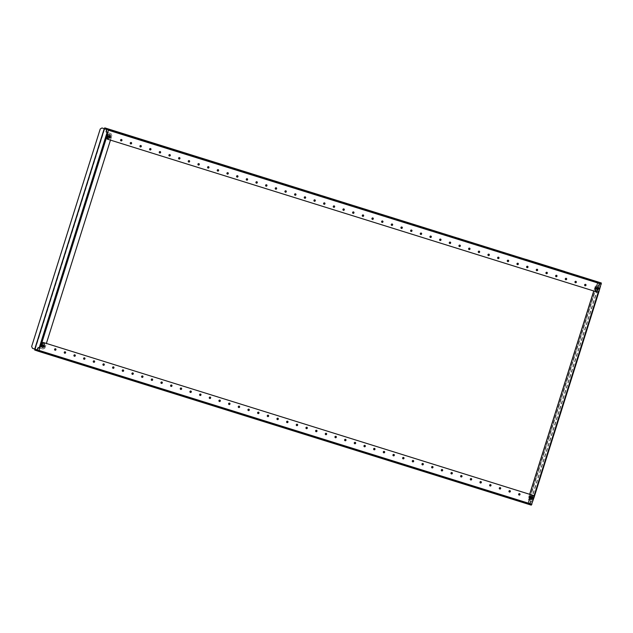 <?xml version="1.0" encoding="UTF-8"?>
<svg xmlns="http://www.w3.org/2000/svg" width="633" height="633" viewBox="0 0 633 633"><rect width="100%" height="100%" fill="white"/><g stroke="black" fill="none" stroke-linecap="round" stroke-linejoin="round"><path stroke-width="0.47" stroke-dasharray="3.17 2.37" d="M127.613 135.106L127.431 135.684L127.637 135.114M124.535 134.149L124.353 134.718L123.767 134.52L125.619 135.09M133.413 136.918L133.231 137.488L131.419 136.902M579.67 276.225L579.511 276.803L579.693 276.225M576.592 275.26L576.41 275.838L575.824 275.64L577.676 276.202M585.47 278.029L585.296 278.607L585.493 278.037M582.392 277.072L582.218 277.642L581.624 277.444L583.476 278.014M108.884 137.092A0.728 0.688 -71.2 0 1 108.449 136.182A0.728 0.688 -71.2 0 1 109.335 135.707A0.728 0.688 -71.2 0 1 109.754 136.609A0.728 0.688 -71.2 0 1 108.884 137.092L109.058 137.147A0.728 0.688 -71.2 0 1 108.639 136.245A0.728 0.688 -71.2 0 1 109.525 135.771A0.728 0.688 -71.2 0 1 109.944 136.673A0.728 0.688 -71.2 0 1 109.074 137.155M596.903 289.431A0.728 0.688 -71.2 0 1 596.468 288.521A0.728 0.688 -71.2 0 1 597.362 288.047A0.728 0.688 -71.2 0 1 597.781 288.949A0.728 0.688 -71.2 0 1 596.903 289.431M597.093 289.495A0.728 0.688 -71.2 0 1 596.658 288.585A0.728 0.688 -71.2 0 1 597.544 288.11A0.728 0.688 -71.2 0 1 597.963 289.012A0.728 0.688 -71.2 0 1 597.093 289.495L596.887 289.423M584.995 285.712A0.728 0.688 -71.2 0 1 584.481 284.779A0.728 0.688 -71.2 0 1 585.462 284.344M575.326 282.69A0.728 0.688 -71.2 0 1 574.811 281.764A0.728 0.688 -71.2 0 1 575.793 281.321M565.665 279.675A0.728 0.688 -71.2 0 1 565.142 278.742A0.728 0.688 -71.2 0 1 566.131 278.306M555.996 276.653A0.728 0.688 -71.2 0 1 555.481 275.727A0.728 0.688 -71.2 0 1 556.462 275.292M546.326 273.638A0.728 0.688 -71.2 0 1 545.812 272.712A0.728 0.688 -71.2 0 1 546.793 272.269M536.657 270.623A0.728 0.688 -71.2 0 1 536.143 269.69A0.728 0.688 -71.2 0 1 537.124 269.254M526.988 267.601A0.728 0.688 -71.2 0 1 526.474 266.675A0.728 0.688 -71.2 0 1 527.455 266.232M517.327 264.586A0.728 0.688 -71.2 0 1 516.805 263.652A0.728 0.688 -71.2 0 1 517.786 263.217M507.658 261.564A0.728 0.688 -71.2 0 1 507.136 260.638A0.728 0.688 -71.2 0 1 508.125 260.203M497.989 258.549A0.728 0.688 -71.2 0 1 497.475 257.623A0.728 0.688 -71.2 0 1 498.456 257.18M488.32 255.534A0.728 0.688 -71.2 0 1 487.806 254.601A0.728 0.688 -71.2 0 1 488.787 254.165M478.651 252.512A0.728 0.688 -71.2 0 1 478.137 251.586A0.728 0.688 -71.2 0 1 479.118 251.143M468.982 249.497A0.728 0.688 -71.2 0 1 468.467 248.563A0.728 0.688 -71.2 0 1 469.449 248.128M459.321 246.474A0.728 0.688 -71.2 0 1 458.798 245.549A0.728 0.688 -71.2 0 1 459.78 245.113M449.652 243.46A0.728 0.688 -71.2 0 1 449.137 242.534A0.728 0.688 -71.2 0 1 450.118 242.091M439.982 240.445A0.728 0.688 -71.2 0 1 439.468 239.511A0.728 0.688 -71.2 0 1 440.449 239.076M430.313 237.422A0.728 0.688 -71.2 0 1 429.799 236.497A0.728 0.688 -71.2 0 1 430.78 236.054M420.644 234.408A0.728 0.688 -71.2 0 1 420.13 233.474A0.728 0.688 -71.2 0 1 421.111 233.039M410.975 231.385A0.728 0.688 -71.2 0 1 410.461 230.459A0.728 0.688 -71.2 0 1 411.442 230.024M401.314 228.371A0.728 0.688 -71.2 0 1 400.792 227.445A0.728 0.688 -71.2 0 1 401.781 227.002M391.645 225.356A0.728 0.688 -71.2 0 1 391.131 224.422A0.728 0.688 -71.2 0 1 392.112 223.987M381.976 222.333A0.728 0.688 -71.2 0 1 381.462 221.408A0.728 0.688 -71.2 0 1 382.443 220.964M372.307 219.319A0.728 0.688 -71.2 0 1 371.793 218.385A0.728 0.688 -71.2 0 1 372.774 217.95M362.638 216.296A0.728 0.688 -71.2 0 1 362.123 215.37A0.728 0.688 -71.2 0 1 363.105 214.935M120.95 140.85A0.728 0.688 -71.2 0 1 120.436 139.925A0.728 0.688 -71.2 0 1 121.417 139.482M130.62 143.873A0.728 0.688 -71.2 0 1 130.105 142.939A0.728 0.688 -71.2 0 1 131.086 142.504M140.289 146.888A0.728 0.688 -71.2 0 1 139.766 145.962A0.728 0.688 -71.2 0 1 140.748 145.519M149.95 149.91A0.728 0.688 -71.2 0 1 149.435 148.977A0.728 0.688 -71.2 0 1 150.417 148.541M159.619 152.925A0.728 0.688 -71.2 0 1 159.105 151.991A0.728 0.688 -71.2 0 1 160.086 151.556M169.288 155.94A0.728 0.688 -71.2 0 1 168.774 155.014A0.728 0.688 -71.2 0 1 169.755 154.579M178.957 158.962A0.728 0.688 -71.2 0 1 178.443 158.028A0.728 0.688 -71.2 0 1 179.424 157.593M188.626 161.977A0.728 0.688 -71.2 0 1 188.104 161.051A0.728 0.688 -71.2 0 1 189.093 160.608M198.287 164.999A0.728 0.688 -71.2 0 1 197.773 164.066A0.728 0.688 -71.2 0 1 198.754 163.631M207.956 168.014A0.728 0.688 -71.2 0 1 207.442 167.08A0.728 0.688 -71.2 0 1 208.423 166.645M217.625 171.029A0.728 0.688 -71.2 0 1 217.111 170.103A0.728 0.688 -71.2 0 1 218.092 169.668M227.294 174.051A0.728 0.688 -71.2 0 1 226.78 173.118A0.728 0.688 -71.2 0 1 227.761 172.682M236.964 177.066A0.728 0.688 -71.2 0 1 236.449 176.14A0.728 0.688 -71.2 0 1 237.43 175.697M246.633 180.089A0.728 0.688 -71.2 0 1 246.11 179.155A0.728 0.688 -71.2 0 1 247.092 178.72M256.294 183.103A0.728 0.688 -71.2 0 1 255.779 182.169A0.728 0.688 -71.2 0 1 256.761 181.734M265.963 186.118A0.728 0.688 -71.2 0 1 265.449 185.192A0.728 0.688 -71.2 0 1 266.43 184.757M275.632 189.14A0.728 0.688 -71.2 0 1 275.118 188.207A0.728 0.688 -71.2 0 1 276.099 187.772M285.301 192.155A0.728 0.688 -71.2 0 1 284.787 191.229A0.728 0.688 -71.2 0 1 285.768 190.786M294.97 195.178A0.728 0.688 -71.2 0 1 294.448 194.244A0.728 0.688 -71.2 0 1 295.437 193.809M304.631 198.192A0.728 0.688 -71.2 0 1 304.117 197.267A0.728 0.688 -71.2 0 1 305.098 196.823M314.3 201.207A0.728 0.688 -71.2 0 1 313.786 200.281A0.728 0.688 -71.2 0 1 314.767 199.846M323.969 204.23A0.728 0.688 -71.2 0 1 323.455 203.296A0.728 0.688 -71.2 0 1 324.436 202.861M333.638 207.244A0.728 0.688 -71.2 0 1 333.124 206.318A0.728 0.688 -71.2 0 1 334.105 205.875M343.308 210.267A0.728 0.688 -71.2 0 1 342.793 209.333A0.728 0.688 -71.2 0 1 343.774 208.898M352.977 213.281A0.728 0.688 -71.2 0 1 352.454 212.356A0.728 0.688 -71.2 0 1 353.436 211.913M226.638 166.55L228.671 167.223L226.638 166.55M457.849 238.728L459.882 239.393L457.849 238.728M108.488 129.765L126.473 135.644L130.153 136.53L130.335 135.953M595.582 281.06L595.4 281.638L601.152 283.56L598.953 291.014L597.148 292.027L107.191 139.086M584.583 278.393L601.152 283.56M584.338 278.575L133.231 137.488L133.436 136.918M179.511 151.896L139.149 139.252L179.511 151.896L179.693 151.327M566.219 272.617L525.857 259.965L566.219 272.617L566.393 272.04M104.564 128.428L105.442 128.689L105.624 128.119M595.4 281.638L105.442 128.689M597.228 282.215L597.41 281.645M598.668 283.014L598.834 284.636L598.96 283.109L597.505 282.674L600.116 283.552L599.76 284.684A1.393 0.467 -72.7 0 0 599.775 286.163L600.598 286.44L598.953 291.014M527.724 259.965L527.542 260.543M564.691 271.51L564.525 272.04M526.039 259.395L525.857 259.965M141.017 139.252L140.843 139.83M177.992 150.796L177.826 151.327M139.331 138.682L139.149 139.252M108.188 138.92A1.076 1.013 -71.2 0 1 107.539 137.59L108.188 135.541A1.076 1.013 -71.2 0 1 109.501 134.829A1.076 1.013 -71.2 0 1 110.118 136.15L109.477 138.2A1.076 1.013 -71.2 0 1 108.188 138.92M108.29 138.951A1.076 1.013 -71.2 0 1 107.65 137.63L108.298 135.581A1.076 1.013 -71.2 0 1 109.612 134.869A1.076 1.013 -71.2 0 1 110.229 136.182L109.58 138.231A1.076 1.013 -71.2 0 1 108.29 138.951L108.164 138.912M42.514 347.193A1.076 1.013 -71.2 0 1 41.873 345.871L42.522 343.822A1.076 1.013 -71.2 0 1 43.835 343.102A1.076 1.013 -71.2 0 1 44.452 344.423L43.804 346.473A1.076 1.013 -71.2 0 1 42.514 347.193M42.625 347.232A1.076 1.013 -71.2 0 1 41.984 345.903L42.625 343.854A1.076 1.013 -71.2 0 1 43.938 343.141A1.076 1.013 -71.2 0 1 44.563 344.463L43.914 346.504A1.076 1.013 -71.2 0 1 42.625 347.232L42.49 347.185M111.036 133.626L107.752 132.598L110.925 133.587L111.827 135.446L110.925 133.587M38.676 347.659A1.393 0.467 -72.7 0 1 38.716 347.667L38.724 347.667A1.393 0.467 -72.7 0 0 38.716 347.667L43.107 349.068L44.911 348.055L46.375 343.426M39.824 348.039L43.107 349.068M32.489 348.324L37.513 349.978M44.911 348.055L111.827 135.446M44.801 348.023L42.997 349.028M110.474 140.115L111.938 135.478M100.228 128.99L102.111 128.008M32.631 348.372L31.792 346.52L100.37 129.029M512.556 499.271L511.757 499.033L512.35 499.231L512.532 498.662L511.939 498.464L515.626 499.627L513.727 498.772L507.927 496.96L506.732 496.85L506.55 497.419L505.957 497.221L506.139 496.652L62.746 357.993L60.467 357.542L60.285 358.12L59.7 357.922L59.882 357.344L60.475 357.542L56.938 356.181L54.667 355.73L54.485 356.308L53.9 356.11L54.082 355.532L54.667 355.73L38.811 350.785L54.675 355.738M509.605 498.369L509.81 497.807L506.139 496.652M506.756 497.459L505.957 497.221M63.347 359.061L63.569 358.507L59.882 357.344M60.499 358.159L59.7 357.922M57.563 357.265L57.769 356.696L54.082 355.532M54.699 356.347L53.9 356.11M531.348 497.34A0.728 0.688 -71.2 0 1 531.783 498.25A0.728 0.688 -71.2 0 1 530.897 498.725A0.728 0.688 -71.2 0 1 530.478 497.823A0.728 0.688 -71.2 0 1 531.348 497.34L531.554 497.411A0.728 0.688 -71.2 0 1 531.973 498.313A0.728 0.688 -71.2 0 1 531.087 498.788A0.728 0.688 -71.2 0 1 530.668 497.886A0.728 0.688 -71.2 0 1 531.554 497.411M43.329 345.001A0.728 0.688 -71.2 0 1 43.764 345.911A0.728 0.688 -71.2 0 1 42.87 346.386A0.728 0.688 -71.2 0 1 42.451 345.483A0.728 0.688 -71.2 0 1 43.329 345.001M43.519 345.064A0.728 0.688 -71.2 0 1 43.954 345.974A0.728 0.688 -71.2 0 1 43.06 346.449A0.728 0.688 -71.2 0 1 42.64 345.547A0.728 0.688 -71.2 0 1 43.519 345.064L43.345 345.001M54.96 350.152A0.728 0.688 -71.2 0 1 54.446 349.226A0.728 0.688 -71.2 0 1 55.427 348.783M64.629 353.167A0.728 0.688 -71.2 0 1 64.107 352.241A0.728 0.688 -71.2 0 1 65.088 351.806M74.29 356.189A0.728 0.688 -71.2 0 1 73.776 355.255A0.728 0.688 -71.2 0 1 74.757 354.82M83.96 359.204A0.728 0.688 -71.2 0 1 83.445 358.278A0.728 0.688 -71.2 0 1 84.426 357.835M93.629 362.226A0.728 0.688 -71.2 0 1 93.114 361.293A0.728 0.688 -71.2 0 1 94.095 360.857M103.298 365.241A0.728 0.688 -71.2 0 1 102.783 364.315A0.728 0.688 -71.2 0 1 103.765 363.872M112.967 368.256A0.728 0.688 -71.2 0 1 112.445 367.33A0.728 0.688 -71.2 0 1 113.434 366.895M122.628 371.278A0.728 0.688 -71.2 0 1 122.114 370.345A0.728 0.688 -71.2 0 1 123.095 369.909M132.297 374.293A0.728 0.688 -71.2 0 1 131.783 373.367A0.728 0.688 -71.2 0 1 132.764 372.924M141.966 377.315A0.728 0.688 -71.2 0 1 141.452 376.382A0.728 0.688 -71.2 0 1 142.433 375.947M151.635 380.33A0.728 0.688 -71.2 0 1 151.121 379.404A0.728 0.688 -71.2 0 1 152.102 378.961M161.304 383.345A0.728 0.688 -71.2 0 1 160.79 382.419A0.728 0.688 -71.2 0 1 161.771 381.984M170.973 386.367A0.728 0.688 -71.2 0 1 170.451 385.434A0.728 0.688 -71.2 0 1 171.432 384.999M180.634 389.382A0.728 0.688 -71.2 0 1 180.12 388.456A0.728 0.688 -71.2 0 1 181.101 388.013M190.304 392.405A0.728 0.688 -71.2 0 1 189.789 391.471A0.728 0.688 -71.2 0 1 190.77 391.036M199.973 395.419A0.728 0.688 -71.2 0 1 199.458 394.494A0.728 0.688 -71.2 0 1 200.439 394.05M209.642 398.442A0.728 0.688 -71.2 0 1 209.127 397.508A0.728 0.688 -71.2 0 1 210.109 397.073M219.311 401.457A0.728 0.688 -71.2 0 1 218.789 400.523A0.728 0.688 -71.2 0 1 219.778 400.088M228.972 404.471A0.728 0.688 -71.2 0 1 228.458 403.545A0.728 0.688 -71.2 0 1 229.439 403.102M238.641 407.494A0.728 0.688 -71.2 0 1 238.127 406.56A0.728 0.688 -71.2 0 1 239.108 406.125M248.31 410.508A0.728 0.688 -71.2 0 1 247.796 409.583A0.728 0.688 -71.2 0 1 248.777 409.14M257.979 413.531A0.728 0.688 -71.2 0 1 257.465 412.597A0.728 0.688 -71.2 0 1 258.446 412.162M267.648 416.546A0.728 0.688 -71.2 0 1 267.134 415.612A0.728 0.688 -71.2 0 1 268.115 415.177M277.317 419.56A0.728 0.688 -71.2 0 1 276.795 418.635A0.728 0.688 -71.2 0 1 277.776 418.191M519.005 495.006A0.728 0.688 -71.2 0 1 518.49 494.08A0.728 0.688 -71.2 0 1 519.471 493.645M509.336 491.991A0.728 0.688 -71.2 0 1 508.821 491.066A0.728 0.688 -71.2 0 1 509.802 490.622M499.666 488.977A0.728 0.688 -71.2 0 1 499.152 488.043A0.728 0.688 -71.2 0 1 500.133 487.608M490.005 485.954A0.728 0.688 -71.2 0 1 489.483 485.028A0.728 0.688 -71.2 0 1 490.464 484.585M480.336 482.939A0.728 0.688 -71.2 0 1 479.822 482.006A0.728 0.688 -71.2 0 1 480.803 481.571M470.667 479.917A0.728 0.688 -71.2 0 1 470.153 478.991A0.728 0.688 -71.2 0 1 471.134 478.556M460.998 476.902A0.728 0.688 -71.2 0 1 460.484 475.976A0.728 0.688 -71.2 0 1 461.465 475.533M451.329 473.888A0.728 0.688 -71.2 0 1 450.815 472.954A0.728 0.688 -71.2 0 1 451.796 472.519M441.66 470.865A0.728 0.688 -71.2 0 1 441.146 469.939A0.728 0.688 -71.2 0 1 442.127 469.496M431.999 467.85A0.728 0.688 -71.2 0 1 431.477 466.917A0.728 0.688 -71.2 0 1 432.466 466.481M422.33 464.828A0.728 0.688 -71.2 0 1 421.815 463.902A0.728 0.688 -71.2 0 1 422.797 463.467M412.661 461.813A0.728 0.688 -71.2 0 1 412.146 460.879A0.728 0.688 -71.2 0 1 413.127 460.444M402.992 458.798A0.728 0.688 -71.2 0 1 402.477 457.865A0.728 0.688 -71.2 0 1 403.458 457.43M393.322 455.776A0.728 0.688 -71.2 0 1 392.808 454.85A0.728 0.688 -71.2 0 1 393.789 454.407M383.661 452.761A0.728 0.688 -71.2 0 1 383.139 451.827A0.728 0.688 -71.2 0 1 384.12 451.392M373.992 449.739A0.728 0.688 -71.2 0 1 373.478 448.813A0.728 0.688 -71.2 0 1 374.459 448.378M364.323 446.724A0.728 0.688 -71.2 0 1 363.809 445.79A0.728 0.688 -71.2 0 1 364.79 445.355M354.654 443.709A0.728 0.688 -71.2 0 1 354.14 442.776A0.728 0.688 -71.2 0 1 355.121 442.34M344.985 440.687A0.728 0.688 -71.2 0 1 344.471 439.761A0.728 0.688 -71.2 0 1 345.452 439.318M335.316 437.672A0.728 0.688 -71.2 0 1 334.802 436.738A0.728 0.688 -71.2 0 1 335.783 436.303M325.655 434.649A0.728 0.688 -71.2 0 1 325.133 433.724A0.728 0.688 -71.2 0 1 326.122 433.288M315.986 431.635A0.728 0.688 -71.2 0 1 315.471 430.701A0.728 0.688 -71.2 0 1 316.453 430.266M306.317 428.62A0.728 0.688 -71.2 0 1 305.802 427.686A0.728 0.688 -71.2 0 1 306.783 427.251M296.648 425.598A0.728 0.688 -71.2 0 1 296.133 424.672A0.728 0.688 -71.2 0 1 297.114 424.229M286.978 422.583A0.728 0.688 -71.2 0 1 286.464 421.649A0.728 0.688 -71.2 0 1 287.445 421.214M406.687 465.524L408.72 466.189L406.687 465.524M406.505 466.094L408.538 466.766L406.505 466.094M175.476 393.346L177.509 394.019L175.476 393.346M175.294 393.924L177.327 394.588L175.294 393.924M34.696 350.017L527.36 503.805L527.542 503.235L531.475 504.572L533.943 497.206L532.67 501.882L531.847 501.605A1.393 0.467 -72.7 0 0 530.992 502.784L530.636 503.915L528.033 503.029L530.636 503.915M457.857 481.555L496.533 493.629L456.171 480.977L457.857 481.555L457.675 482.132L496.351 494.199L457.675 482.132M71.157 360.842L109.826 372.916L69.464 360.264L71.157 360.842L70.975 361.411L109.644 373.486L70.975 361.411M527.542 503.235L525.714 502.649L525.532 503.219M38.937 350.698L525.714 502.649M515.444 500.197L515.626 499.627L531.467 504.572L515.602 499.619L515.404 500.181M527.36 503.805L531.293 505.142M533.041 495.346L533.943 497.206M35.575 350.278L35.757 349.701M109.644 373.486L109.826 372.916M69.282 360.842L69.464 360.264M107.958 372.908L108.14 372.339M496.351 494.199L496.533 493.629M455.989 481.555L456.171 480.977M494.658 493.621L494.84 493.052M531.831 495.441A1.076 1.013 -71.2 0 1 532.472 496.763L531.831 498.812A1.076 1.013 -71.2 0 1 530.517 499.524A1.076 1.013 -71.2 0 1 529.892 498.211L530.541 496.161A1.076 1.013 -71.2 0 1 531.831 495.441L531.965 495.481A1.076 1.013 -71.2 0 1 532.582 496.802L531.934 498.851A1.076 1.013 -71.2 0 1 530.62 499.564A1.076 1.013 -71.2 0 1 530.003 498.242L530.652 496.201A1.076 1.013 -71.2 0 1 531.942 495.473M597.497 287.16A1.076 1.013 -71.2 0 1 598.145 288.49L597.497 290.539A1.076 1.013 -71.2 0 1 596.183 291.251A1.076 1.013 -71.2 0 1 595.566 289.93L596.207 287.888A1.076 1.013 -71.2 0 1 597.497 287.16M597.607 287.2A1.076 1.013 -71.2 0 1 598.248 288.529L597.607 290.571A1.076 1.013 -71.2 0 1 596.294 291.291A1.076 1.013 -71.2 0 1 595.669 289.969L596.318 287.92A1.076 1.013 -71.2 0 1 597.607 287.2M529.085 500.766L528.294 498.946L529.085 500.766L531.538 501.51A1.393 0.467 107.3 0 0 530.683 502.689L530.327 503.813M529.196 500.806L532.67 501.882M599.775 286.163L597.014 285.325L595.321 286.377L593.857 291.006M600.598 286.44L597.125 285.364M598.96 283.109L600.116 283.552M528.397 503.148L597.861 282.785L528.397 503.148M595.321 286.377L593.746 290.974M529.647 494.286L528.183 498.915M595.21 286.338L597.014 285.325M529.758 494.318L528.294 498.946M529.481 503.464L530.256 502.127L529.188 503.377M599.127 284.731L530.557 502.222M598.834 284.636L530.256 502.127M599.467 286.069A1.393 0.467 107.3 0 1 599.451 284.581L599.76 284.684M599.807 283.457L599.451 284.581M109.256 137.353L108.718 137.171A0.862 0.807 108.8 0 0 109.762 136.609A0.862 0.807 108.8 0 0 109.248 135.541A0.862 0.807 108.8 0 0 108.219 136.103A0.862 0.807 108.8 0 0 108.734 137.179L108.037 136.214L108.979 135.454L109.588 136.696L108.251 137.092A2.073 1.021 107.2 0 1 108.322 136.578L108.623 136.578M108.346 138.405A2.144 2.026 108.8 0 0 110.917 136.989A2.144 2.026 108.8 0 0 109.636 134.307A2.144 2.026 108.8 0 0 107.064 135.731A2.144 2.026 108.8 0 0 108.346 138.405M108.821 135.968L108.575 135.779A2.073 1.021 107.2 0 1 108.805 135.32L109.636 136.317L108.647 137.219M108.409 137.749A1.503 1.416 108.8 0 0 110.213 136.736A1.503 1.416 108.8 0 0 109.311 134.876A1.503 1.416 108.8 0 0 107.507 135.889A1.503 1.416 108.8 0 0 108.409 137.749M108.528 136.364L107.824 136.222A1.986 0.973 107.2 0 1 107.958 135.794L108.37 135.889M43.266 346.655L42.727 346.473A0.862 0.807 108.8 0 0 43.772 345.911A0.862 0.807 108.8 0 0 43.258 344.835A0.862 0.807 108.8 0 0 42.229 345.404A0.862 0.807 108.8 0 0 42.743 346.473L42.047 345.515L42.989 344.748L43.598 345.998L42.253 346.393A2.073 1.021 107.2 0 1 42.324 345.879L42.633 345.871M42.356 347.707A2.144 2.026 108.8 0 0 44.927 346.283A2.144 2.026 108.8 0 0 43.645 343.608A2.144 2.026 108.8 0 0 41.074 345.032A2.144 2.026 108.8 0 0 42.356 347.707M42.83 345.262L42.577 345.072A2.073 1.021 107.2 0 1 42.815 344.613L43.645 345.618L42.656 346.52M42.411 347.042A1.503 1.416 108.8 0 0 44.223 346.037A1.503 1.416 108.8 0 0 43.321 344.178A1.503 1.416 108.8 0 0 41.509 345.191A1.503 1.416 108.8 0 0 42.411 347.042M42.53 345.665L41.833 345.515A1.986 0.973 107.2 0 1 41.968 345.096L42.379 345.191M597.275 287.88A0.862 0.807 108.8 0 0 596.246 288.45A0.862 0.807 108.8 0 0 596.761 289.518A0.862 0.807 108.8 0 0 597.781 288.949A0.862 0.807 108.8 0 0 597.275 287.88L597.829 288.07M597.663 286.654A2.144 2.026 108.8 0 0 595.091 288.07A2.144 2.026 108.8 0 0 596.373 290.745A2.144 2.026 108.8 0 0 598.937 289.328A2.144 2.026 108.8 0 0 597.663 286.654M596.84 288.308L596.595 288.118A2.073 1.021 107.2 0 1 596.832 287.659L597.52 289.083L596.27 289.431A2.073 1.021 107.2 0 1 596.341 288.925L596.151 288.268L597.006 287.793L597.702 288.751L596.761 289.518L596.65 288.917M597.33 287.224A1.503 1.416 108.8 0 0 595.526 288.229A1.503 1.416 108.8 0 0 596.428 290.088A1.503 1.416 108.8 0 0 598.232 289.075A1.503 1.416 108.8 0 0 597.33 287.224M596.547 288.703L595.843 288.561A1.986 0.973 107.2 0 1 595.977 288.134L596.389 288.229M531.839 497.372L531.301 497.182A0.862 0.807 108.8 0 0 530.256 497.744A0.862 0.807 108.8 0 0 530.763 498.82A0.862 0.807 108.8 0 0 531.791 498.25A0.862 0.807 108.8 0 0 531.285 497.182L531.617 498.337L530.494 498.733L530.066 497.855L531.008 497.095L531.53 498.385L530.28 498.733A2.073 1.021 107.2 0 1 530.351 498.218L530.66 498.218M531.673 495.948A2.144 2.026 108.8 0 0 529.101 497.372A2.144 2.026 108.8 0 0 530.375 500.046A2.144 2.026 108.8 0 0 532.946 498.63A2.144 2.026 108.8 0 0 531.673 495.948M531.34 496.517A1.503 1.416 108.8 0 0 529.536 497.53A1.503 1.416 108.8 0 0 530.438 499.39A1.503 1.416 108.8 0 0 532.242 498.377A1.503 1.416 108.8 0 0 531.34 496.517M530.85 497.609L530.604 497.419A2.073 1.021 107.2 0 1 530.842 496.96L531.237 497.087M530.557 498.005L529.853 497.862A1.986 0.973 107.2 0 1 529.987 497.435L530.399 497.53M228.109 166.424L227.935 166.97M459.321 238.594L459.147 239.147M601.16 284.011L108.496 130.224M460.001 238.807L459.827 239.377M458.07 238.198L457.888 238.768M457.398 237.968L457.216 238.538M228.79 166.629L228.616 167.199M226.859 166.02L226.677 166.598M226.187 165.791L226.005 166.368M40.021 348.103L107.95 132.661M40.132 348.142L41.691 343.181M106.494 137.654L108.061 132.693M34.878 349.084L104.358 128.728M35.25 349.21L104.73 128.847M39.499 347.936L107.428 132.495M405.872 465.912L406.054 465.334M174.661 393.734L174.843 393.164M39.072 350.421L531.736 504.208M57.587 357.273L57.769 356.696L60.467 357.542M175.341 393.963L175.515 393.394M177.272 394.565L177.454 393.995M176.599 394.335L176.773 393.766M406.552 466.141L406.726 465.564M408.483 466.743L408.665 466.173M407.81 466.513L407.984 465.935M599.997 286.258L532.068 501.7M600.1 286.29L598.478 291.457M533.801 496.581L532.171 501.732M600.559 286.425L599.079 291.117M534.102 497.198L532.63 501.866M597.584 282.698L528.104 503.053M597.552 282.69L528.072 503.045M600.25 286.33L532.313 501.771M110.071 137.163L110.332 136.34M109.438 134.465A1.931 1.82 -71.2 0 1 110.601 136.855A1.931 1.82 -71.2 0 1 108.275 138.152A1.931 1.82 -71.2 0 1 107.119 135.771A1.931 1.82 -71.2 0 1 109.438 134.465M108.283 138.382A2.144 2.026 108.8 0 0 110.854 136.965A2.144 2.026 108.8 0 0 109.572 134.291A2.144 2.026 108.8 0 0 107.001 135.707A2.144 2.026 108.8 0 0 108.283 138.382L108.235 138.366C106.209 136.198 106.653 134.837 109.572 134.283L109.683 134.323M44.081 346.457L44.342 345.642M43.448 343.766A1.931 1.82 -71.2 0 1 44.603 346.156A1.931 1.82 -71.2 0 1 42.284 347.454A1.931 1.82 -71.2 0 1 41.129 345.064A1.931 1.82 -71.2 0 1 43.448 343.766M42.284 347.683A2.144 2.026 108.8 0 0 44.856 346.259A2.144 2.026 108.8 0 0 43.582 343.584A2.144 2.026 108.8 0 0 41.01 345.009A2.144 2.026 108.8 0 0 42.284 347.683L42.237 347.667C40.219 345.499 40.662 344.138 43.582 343.584L43.693 343.624M597.299 289.7L598.098 289.503L598.288 288.482M598.098 289.503L598.351 288.68M596.302 290.5A1.931 1.82 -71.2 0 1 595.139 288.11A1.931 1.82 -71.2 0 1 597.465 286.812A1.931 1.82 -71.2 0 1 598.62 289.194A1.931 1.82 -71.2 0 1 596.302 290.5M596.326 290.729L596.254 290.705C594.229 288.545 594.68 287.184 597.592 286.63A2.144 2.026 108.8 0 0 595.02 288.047A2.144 2.026 108.8 0 0 596.302 290.721A2.144 2.026 108.8 0 0 598.873 289.305A2.144 2.026 108.8 0 0 597.592 286.63L597.71 286.67M531.309 499.002L532.108 498.804L532.298 497.783M532.108 498.804L532.361 497.981M530.304 499.793A1.931 1.82 -71.2 0 1 529.148 497.411A1.931 1.82 -71.2 0 1 531.467 496.106A1.931 1.82 -71.2 0 1 532.63 498.495A1.931 1.82 -71.2 0 1 530.304 499.793M530.327 500.03L530.264 500.007C528.239 497.839 528.682 496.478 531.601 495.924A2.144 2.026 108.8 0 0 529.03 497.348A2.144 2.026 108.8 0 0 530.312 500.023A2.144 2.026 108.8 0 0 532.883 498.606A2.144 2.026 108.8 0 0 531.601 495.924L531.72 495.963M460.064 238.823L459.882 239.393M457.343 237.945L457.161 238.522M228.853 166.645L228.671 167.223M226.131 165.767L225.949 166.344M581.806 276.874L581.624 277.444M576.006 275.062L575.824 275.64M129.749 135.763L129.567 136.332M123.949 133.951L123.767 134.52M511.757 499.033L511.939 498.464M405.816 465.888L405.998 465.318M174.605 393.71L174.787 393.14M63.545 358.5L506.732 496.85M509.802 497.807L512.532 498.662M177.327 394.588L177.509 394.019M408.538 466.766L408.72 466.189M63.387 359.085L63.569 358.507M509.644 498.385L509.826 497.815M597.837 282.777L528.357 503.132M597.505 282.674L528.033 503.029M600.266 286.338L532.337 501.779M109.81 135.731L109.272 135.541M43.819 345.025L43.281 344.843M597.275 289.7L596.737 289.51M531.285 498.994L530.747 498.812"/><path stroke-width="0.95" d="M125.619 135.09L127.455 135.684M125.184 134.323L127.637 135.114L125.651 135.13L123.949 133.951L125.184 134.323M131.419 136.902L133.254 137.496M130.984 136.135L133.436 136.918L131.45 136.942L129.749 135.763L130.984 136.135M577.676 276.202L579.511 276.803M577.241 275.434L579.693 276.225L577.715 276.249L576.006 275.062L577.241 275.434M583.476 278.014L585.311 278.607M583.04 277.246L585.493 278.037L583.515 278.061L581.806 276.874L583.04 277.246M585.106 285.752A0.728 0.688 -71.2 0 1 584.67 284.842A0.728 0.688 -71.2 0 1 585.557 284.367A0.728 0.688 -71.2 0 1 585.976 285.269A0.728 0.688 -71.2 0 1 585.106 285.752M575.437 282.737A0.728 0.688 -71.2 0 1 575.001 281.827A0.728 0.688 -71.2 0 1 575.895 281.353A0.728 0.688 -71.2 0 1 576.315 282.255A0.728 0.688 -71.2 0 1 575.437 282.737M565.767 279.723A0.728 0.688 -71.2 0 1 565.332 278.813A0.728 0.688 -71.2 0 1 566.226 278.33A0.728 0.688 -71.2 0 1 566.646 279.24A0.728 0.688 -71.2 0 1 565.767 279.723M556.098 276.7A0.728 0.688 -71.2 0 1 555.663 275.79A0.728 0.688 -71.2 0 1 556.557 275.315A0.728 0.688 -71.2 0 1 556.977 276.217A0.728 0.688 -71.2 0 1 556.098 276.7M546.437 273.685A0.728 0.688 -71.2 0 1 546.002 272.776A0.728 0.688 -71.2 0 1 546.888 272.293A0.728 0.688 -71.2 0 1 547.308 273.203A0.728 0.688 -71.2 0 1 546.437 273.685M536.768 270.663A0.728 0.688 -71.2 0 1 536.333 269.753A0.728 0.688 -71.2 0 1 537.219 269.278A0.728 0.688 -71.2 0 1 537.639 270.18A0.728 0.688 -71.2 0 1 536.768 270.663M527.099 267.648A0.728 0.688 -71.2 0 1 526.664 266.738A0.728 0.688 -71.2 0 1 527.55 266.264A0.728 0.688 -71.2 0 1 527.969 267.166A0.728 0.688 -71.2 0 1 527.099 267.648M517.43 264.634A0.728 0.688 -71.2 0 1 516.995 263.724A0.728 0.688 -71.2 0 1 517.889 263.241A0.728 0.688 -71.2 0 1 518.308 264.151A0.728 0.688 -71.2 0 1 517.43 264.634M507.761 261.611A0.728 0.688 -71.2 0 1 507.326 260.701A0.728 0.688 -71.2 0 1 508.22 260.226A0.728 0.688 -71.2 0 1 508.639 261.128A0.728 0.688 -71.2 0 1 507.761 261.611M498.1 258.596A0.728 0.688 -71.2 0 1 497.665 257.686A0.728 0.688 -71.2 0 1 498.551 257.204A0.728 0.688 -71.2 0 1 498.97 258.114A0.728 0.688 -71.2 0 1 498.1 258.596M488.431 255.574A0.728 0.688 -71.2 0 1 487.996 254.664A0.728 0.688 -71.2 0 1 488.882 254.189A0.728 0.688 -71.2 0 1 489.301 255.091A0.728 0.688 -71.2 0 1 488.431 255.574M478.762 252.559A0.728 0.688 -71.2 0 1 478.326 251.649A0.728 0.688 -71.2 0 1 479.213 251.174A0.728 0.688 -71.2 0 1 479.632 252.076A0.728 0.688 -71.2 0 1 478.762 252.559M469.093 249.544A0.728 0.688 -71.2 0 1 468.657 248.634A0.728 0.688 -71.2 0 1 469.551 248.152A0.728 0.688 -71.2 0 1 469.971 249.062A0.728 0.688 -71.2 0 1 469.093 249.544M459.423 246.522A0.728 0.688 -71.2 0 1 458.988 245.612A0.728 0.688 -71.2 0 1 459.882 245.137A0.728 0.688 -71.2 0 1 460.302 246.039A0.728 0.688 -71.2 0 1 459.423 246.522M449.754 243.507A0.728 0.688 -71.2 0 1 449.319 242.597A0.728 0.688 -71.2 0 1 450.213 242.115A0.728 0.688 -71.2 0 1 450.633 243.025A0.728 0.688 -71.2 0 1 449.754 243.507M440.093 240.485A0.728 0.688 -71.2 0 1 439.658 239.575A0.728 0.688 -71.2 0 1 440.544 239.1A0.728 0.688 -71.2 0 1 440.964 240.002A0.728 0.688 -71.2 0 1 440.093 240.485M430.424 237.47A0.728 0.688 -71.2 0 1 429.989 236.56A0.728 0.688 -71.2 0 1 430.875 236.085A0.728 0.688 -71.2 0 1 431.295 236.987A0.728 0.688 -71.2 0 1 430.424 237.47M420.755 234.447A0.728 0.688 -71.2 0 1 420.32 233.537A0.728 0.688 -71.2 0 1 421.206 233.063A0.728 0.688 -71.2 0 1 421.625 233.973A0.728 0.688 -71.2 0 1 420.755 234.447M411.086 231.433A0.728 0.688 -71.2 0 1 410.651 230.523A0.728 0.688 -71.2 0 1 411.545 230.048A0.728 0.688 -71.2 0 1 411.964 230.95A0.728 0.688 -71.2 0 1 411.086 231.433M401.417 228.418A0.728 0.688 -71.2 0 1 400.982 227.508A0.728 0.688 -71.2 0 1 401.876 227.025A0.728 0.688 -71.2 0 1 402.295 227.935A0.728 0.688 -71.2 0 1 401.417 228.418M391.756 225.395A0.728 0.688 -71.2 0 1 391.321 224.486A0.728 0.688 -71.2 0 1 392.207 224.011A0.728 0.688 -71.2 0 1 392.626 224.913A0.728 0.688 -71.2 0 1 391.756 225.395M382.087 222.381A0.728 0.688 -71.2 0 1 381.652 221.471A0.728 0.688 -71.2 0 1 382.538 220.996A0.728 0.688 -71.2 0 1 382.957 221.898A0.728 0.688 -71.2 0 1 382.087 222.381M372.418 219.358A0.728 0.688 -71.2 0 1 371.982 218.448A0.728 0.688 -71.2 0 1 372.869 217.974A0.728 0.688 -71.2 0 1 373.288 218.876A0.728 0.688 -71.2 0 1 372.418 219.358M362.749 216.344A0.728 0.688 -71.2 0 1 362.313 215.434A0.728 0.688 -71.2 0 1 363.207 214.959A0.728 0.688 -71.2 0 1 363.627 215.861A0.728 0.688 -71.2 0 1 362.749 216.344M121.061 140.898A0.728 0.688 -71.2 0 1 120.626 139.988A0.728 0.688 -71.2 0 1 121.512 139.513A0.728 0.688 -71.2 0 1 121.932 140.415A0.728 0.688 -71.2 0 1 121.061 140.898M130.722 143.913A0.728 0.688 -71.2 0 1 130.287 143.003A0.728 0.688 -71.2 0 1 131.181 142.528A0.728 0.688 -71.2 0 1 131.601 143.43A0.728 0.688 -71.2 0 1 130.722 143.913M140.391 146.935A0.728 0.688 -71.2 0 1 139.956 146.025A0.728 0.688 -71.2 0 1 140.85 145.543A0.728 0.688 -71.2 0 1 141.27 146.452A0.728 0.688 -71.2 0 1 140.391 146.935M150.061 149.95A0.728 0.688 -71.2 0 1 149.625 149.04A0.728 0.688 -71.2 0 1 150.519 148.565A0.728 0.688 -71.2 0 1 150.939 149.467A0.728 0.688 -71.2 0 1 150.061 149.95M159.73 152.972A0.728 0.688 -71.2 0 1 159.294 152.062A0.728 0.688 -71.2 0 1 160.181 151.58A0.728 0.688 -71.2 0 1 160.6 152.49A0.728 0.688 -71.2 0 1 159.73 152.972M169.399 155.987A0.728 0.688 -71.2 0 1 168.964 155.077A0.728 0.688 -71.2 0 1 169.85 154.602A0.728 0.688 -71.2 0 1 170.269 155.504A0.728 0.688 -71.2 0 1 169.399 155.987M179.06 159.002A0.728 0.688 -71.2 0 1 178.633 158.092A0.728 0.688 -71.2 0 1 179.519 157.617A0.728 0.688 -71.2 0 1 179.938 158.519A0.728 0.688 -71.2 0 1 179.06 159.002M188.729 162.024A0.728 0.688 -71.2 0 1 188.294 161.114A0.728 0.688 -71.2 0 1 189.188 160.632A0.728 0.688 -71.2 0 1 189.607 161.542A0.728 0.688 -71.2 0 1 188.729 162.024M198.398 165.039A0.728 0.688 -71.2 0 1 197.963 164.129A0.728 0.688 -71.2 0 1 198.857 163.654A0.728 0.688 -71.2 0 1 199.276 164.556A0.728 0.688 -71.2 0 1 198.398 165.039M208.067 168.061A0.728 0.688 -71.2 0 1 207.632 167.152A0.728 0.688 -71.2 0 1 208.518 166.669A0.728 0.688 -71.2 0 1 208.937 167.579A0.728 0.688 -71.2 0 1 208.067 168.061M217.736 171.076A0.728 0.688 -71.2 0 1 217.301 170.166A0.728 0.688 -71.2 0 1 218.187 169.691A0.728 0.688 -71.2 0 1 218.607 170.594A0.728 0.688 -71.2 0 1 217.736 171.076M227.405 174.091A0.728 0.688 -71.2 0 1 226.97 173.181A0.728 0.688 -71.2 0 1 227.856 172.706A0.728 0.688 -71.2 0 1 228.276 173.608A0.728 0.688 -71.2 0 1 227.405 174.091M237.066 177.113A0.728 0.688 -71.2 0 1 236.631 176.203A0.728 0.688 -71.2 0 1 237.525 175.721A0.728 0.688 -71.2 0 1 237.945 176.631A0.728 0.688 -71.2 0 1 237.066 177.113M246.735 180.128A0.728 0.688 -71.2 0 1 246.3 179.218A0.728 0.688 -71.2 0 1 247.194 178.743A0.728 0.688 -71.2 0 1 247.614 179.645A0.728 0.688 -71.2 0 1 246.735 180.128M256.405 183.151A0.728 0.688 -71.2 0 1 255.969 182.241A0.728 0.688 -71.2 0 1 256.863 181.758A0.728 0.688 -71.2 0 1 257.283 182.668A0.728 0.688 -71.2 0 1 256.405 183.151M266.074 186.165A0.728 0.688 -71.2 0 1 265.638 185.255A0.728 0.688 -71.2 0 1 266.525 184.781A0.728 0.688 -71.2 0 1 266.944 185.683A0.728 0.688 -71.2 0 1 266.074 186.165M275.743 189.18A0.728 0.688 -71.2 0 1 275.308 188.27A0.728 0.688 -71.2 0 1 276.194 187.795A0.728 0.688 -71.2 0 1 276.613 188.697A0.728 0.688 -71.2 0 1 275.743 189.18M285.412 192.203A0.728 0.688 -71.2 0 1 284.977 191.293A0.728 0.688 -71.2 0 1 285.863 190.818A0.728 0.688 -71.2 0 1 286.282 191.72A0.728 0.688 -71.2 0 1 285.412 192.203M295.073 195.217A0.728 0.688 -71.2 0 1 294.638 194.307A0.728 0.688 -71.2 0 1 295.532 193.833A0.728 0.688 -71.2 0 1 295.951 194.735A0.728 0.688 -71.2 0 1 295.073 195.217M304.742 198.24A0.728 0.688 -71.2 0 1 304.307 197.33A0.728 0.688 -71.2 0 1 305.201 196.847A0.728 0.688 -71.2 0 1 305.62 197.757A0.728 0.688 -71.2 0 1 304.742 198.24M314.411 201.254A0.728 0.688 -71.2 0 1 313.976 200.344A0.728 0.688 -71.2 0 1 314.862 199.87A0.728 0.688 -71.2 0 1 315.281 200.772A0.728 0.688 -71.2 0 1 314.411 201.254M324.08 204.269A0.728 0.688 -71.2 0 1 323.645 203.359A0.728 0.688 -71.2 0 1 324.531 202.884A0.728 0.688 -71.2 0 1 324.951 203.786A0.728 0.688 -71.2 0 1 324.08 204.269M333.749 207.292A0.728 0.688 -71.2 0 1 333.314 206.382A0.728 0.688 -71.2 0 1 334.2 205.907A0.728 0.688 -71.2 0 1 334.62 206.809A0.728 0.688 -71.2 0 1 333.749 207.292M343.41 210.306A0.728 0.688 -71.2 0 1 342.975 209.396A0.728 0.688 -71.2 0 1 343.869 208.922A0.728 0.688 -71.2 0 1 344.289 209.824A0.728 0.688 -71.2 0 1 343.41 210.306M353.079 213.329A0.728 0.688 -71.2 0 1 352.644 212.419A0.728 0.688 -71.2 0 1 353.538 211.936A0.728 0.688 -71.2 0 1 353.958 212.846A0.728 0.688 -71.2 0 1 353.079 213.329M226.812 165.981L228.853 166.645L226.812 165.981M458.023 238.15L460.064 238.823L458.023 238.15M107.381 139.149L597.338 292.09L599.142 291.085L601.334 282.983L104.746 127.858L104.564 128.428L108.488 129.765L106.289 137.226L107.381 139.149L106.289 137.226M178 150.749L139.331 138.682L177.992 150.796M564.707 271.462L526.039 259.395L564.691 271.51M104.746 127.858L108.67 129.195L106.479 137.29M585.462 284.344A0.728 0.688 -71.2 0 1 584.995 285.712M575.793 281.321A0.728 0.688 -71.2 0 1 575.326 282.69M566.131 278.306A0.728 0.688 -71.2 0 1 565.665 279.675M556.462 275.292A0.728 0.688 -71.2 0 1 555.996 276.653M546.793 272.269A0.728 0.688 -71.2 0 1 546.326 273.638M537.124 269.254A0.728 0.688 -71.2 0 1 536.657 270.623M527.455 266.232A0.728 0.688 -71.2 0 1 526.988 267.601M517.786 263.217A0.728 0.688 -71.2 0 1 517.327 264.586M508.125 260.203A0.728 0.688 -71.2 0 1 507.658 261.564M498.456 257.18A0.728 0.688 -71.2 0 1 497.989 258.549M488.787 254.165A0.728 0.688 -71.2 0 1 488.32 255.534M479.118 251.143A0.728 0.688 -71.2 0 1 478.651 252.512M469.449 248.128A0.728 0.688 -71.2 0 1 468.982 249.497M459.78 245.113A0.728 0.688 -71.2 0 1 459.321 246.474M450.118 242.091A0.728 0.688 -71.2 0 1 449.652 243.46M440.449 239.076A0.728 0.688 -71.2 0 1 439.982 240.445M430.78 236.054A0.728 0.688 -71.2 0 1 430.313 237.422M421.111 233.039A0.728 0.688 -71.2 0 1 420.644 234.408M411.442 230.024A0.728 0.688 -71.2 0 1 410.975 231.385M401.781 227.002A0.728 0.688 -71.2 0 1 401.314 228.371M392.112 223.987A0.728 0.688 -71.2 0 1 391.645 225.356M382.443 220.964A0.728 0.688 -71.2 0 1 381.976 222.333M372.774 217.95A0.728 0.688 -71.2 0 1 372.307 219.319M363.105 214.935A0.728 0.688 -71.2 0 1 362.638 216.296M121.417 139.482A0.728 0.688 -71.2 0 1 120.95 140.85M131.086 142.504A0.728 0.688 -71.2 0 1 130.62 143.873M140.748 145.519A0.728 0.688 -71.2 0 1 140.289 146.888M150.417 148.541A0.728 0.688 -71.2 0 1 149.95 149.91M160.086 151.556A0.728 0.688 -71.2 0 1 159.619 152.925M169.755 154.579A0.728 0.688 -71.2 0 1 169.288 155.94M179.424 157.593A0.728 0.688 -71.2 0 1 178.957 158.962M189.093 160.608A0.728 0.688 -71.2 0 1 188.626 161.977M198.754 163.631A0.728 0.688 -71.2 0 1 198.287 164.999M208.423 166.645A0.728 0.688 -71.2 0 1 207.956 168.014M218.092 169.668A0.728 0.688 -71.2 0 1 217.625 171.029M227.761 172.682A0.728 0.688 -71.2 0 1 227.294 174.051M237.43 175.697A0.728 0.688 -71.2 0 1 236.964 177.066M247.092 178.72A0.728 0.688 -71.2 0 1 246.633 180.089M256.761 181.734A0.728 0.688 -71.2 0 1 256.294 183.103M266.43 184.757A0.728 0.688 -71.2 0 1 265.963 186.118M276.099 187.772A0.728 0.688 -71.2 0 1 275.632 189.14M285.768 190.786A0.728 0.688 -71.2 0 1 285.301 192.155M295.437 193.809A0.728 0.688 -71.2 0 1 294.97 195.178M305.098 196.823A0.728 0.688 -71.2 0 1 304.631 198.192M314.767 199.846A0.728 0.688 -71.2 0 1 314.3 201.207M324.436 202.861A0.728 0.688 -71.2 0 1 323.969 204.23M334.105 205.875A0.728 0.688 -71.2 0 1 333.638 207.244M343.774 208.898A0.728 0.688 -71.2 0 1 343.308 210.267M353.436 211.913A0.728 0.688 -71.2 0 1 352.977 213.281M38.676 347.659A1.393 0.467 -72.7 0 0 37.861 348.854L37.197 349.883L37.553 348.751A1.393 0.467 107.3 0 1 38.407 347.572L39.191 347.841L107.119 132.392L107.752 132.598L106.344 132.131A1.393 0.467 107.3 0 1 106.32 130.651L106.985 129.623L101.968 127.969L106.676 129.52M107.119 132.392L106.344 132.131M101.968 127.969L100.228 128.99L31.65 346.48L32.489 348.324L37.197 349.883M46.375 343.426L110.474 140.115M39.191 347.841L39.824 348.039M106.32 130.651L106.985 129.623M106.637 130.746A1.393 0.467 -72.7 0 0 106.653 132.226M54.699 356.347L60.285 358.12L61.765 357.954L63.363 359.077L506.55 497.419L509.098 497.593L509.62 498.385L514.898 499.405L515.428 500.189L512.556 499.271M509.605 498.369L506.756 497.459M63.347 359.061L60.499 358.159M55.427 348.783A0.728 0.688 -71.2 0 1 54.96 350.152M55.506 348.807A0.728 0.688 -71.2 0 1 55.941 349.717A0.728 0.688 -71.2 0 1 55.047 350.191A0.728 0.688 -71.2 0 1 54.628 349.289A0.728 0.688 -71.2 0 1 55.506 348.807M65.088 351.806A0.728 0.688 -71.2 0 1 64.629 353.167M65.175 351.821A0.728 0.688 -71.2 0 1 65.61 352.731A0.728 0.688 -71.2 0 1 64.716 353.206A0.728 0.688 -71.2 0 1 64.297 352.304A0.728 0.688 -71.2 0 1 65.175 351.821M74.757 354.82A0.728 0.688 -71.2 0 1 74.29 356.189M74.844 354.844A0.728 0.688 -71.2 0 1 75.28 355.754A0.728 0.688 -71.2 0 1 74.385 356.229A0.728 0.688 -71.2 0 1 73.966 355.319A0.728 0.688 -71.2 0 1 74.844 354.844M84.426 357.835A0.728 0.688 -71.2 0 1 83.96 359.204M84.505 357.859A0.728 0.688 -71.2 0 1 84.941 358.769A0.728 0.688 -71.2 0 1 84.054 359.243A0.728 0.688 -71.2 0 1 83.635 358.341A0.728 0.688 -71.2 0 1 84.505 357.859M94.095 360.857A0.728 0.688 -71.2 0 1 93.629 362.226M94.175 360.873A0.728 0.688 -71.2 0 1 94.61 361.783A0.728 0.688 -71.2 0 1 93.724 362.266A0.728 0.688 -71.2 0 1 93.304 361.356A0.728 0.688 -71.2 0 1 94.175 360.873M103.765 363.872A0.728 0.688 -71.2 0 1 103.298 365.241M103.844 363.896A0.728 0.688 -71.2 0 1 104.279 364.806A0.728 0.688 -71.2 0 1 103.385 365.281A0.728 0.688 -71.2 0 1 102.965 364.379A0.728 0.688 -71.2 0 1 103.844 363.896M113.434 366.895A0.728 0.688 -71.2 0 1 112.967 368.256M113.513 366.911A0.728 0.688 -71.2 0 1 113.948 367.82A0.728 0.688 -71.2 0 1 113.054 368.295A0.728 0.688 -71.2 0 1 112.634 367.393A0.728 0.688 -71.2 0 1 113.513 366.911M123.095 369.909A0.728 0.688 -71.2 0 1 122.628 371.278M123.182 369.933A0.728 0.688 -71.2 0 1 123.617 370.843A0.728 0.688 -71.2 0 1 122.723 371.318A0.728 0.688 -71.2 0 1 122.304 370.416A0.728 0.688 -71.2 0 1 123.182 369.933M132.764 372.924A0.728 0.688 -71.2 0 1 132.297 374.293M132.843 372.948A0.728 0.688 -71.2 0 1 133.278 373.858A0.728 0.688 -71.2 0 1 132.392 374.332A0.728 0.688 -71.2 0 1 131.973 373.43A0.728 0.688 -71.2 0 1 132.843 372.948M142.433 375.947A0.728 0.688 -71.2 0 1 141.966 377.315M142.512 375.962A0.728 0.688 -71.2 0 1 142.947 376.872A0.728 0.688 -71.2 0 1 142.061 377.355A0.728 0.688 -71.2 0 1 141.642 376.445A0.728 0.688 -71.2 0 1 142.512 375.962M152.102 378.961A0.728 0.688 -71.2 0 1 151.635 380.33M152.181 378.985A0.728 0.688 -71.2 0 1 152.616 379.895A0.728 0.688 -71.2 0 1 151.73 380.37A0.728 0.688 -71.2 0 1 151.311 379.468A0.728 0.688 -71.2 0 1 152.181 378.985M161.771 381.984A0.728 0.688 -71.2 0 1 161.304 383.345M161.85 382A0.728 0.688 -71.2 0 1 162.285 382.91A0.728 0.688 -71.2 0 1 161.391 383.384A0.728 0.688 -71.2 0 1 160.972 382.482A0.728 0.688 -71.2 0 1 161.85 382M171.432 384.999A0.728 0.688 -71.2 0 1 170.973 386.367M171.519 385.022A0.728 0.688 -71.2 0 1 171.954 385.932A0.728 0.688 -71.2 0 1 171.06 386.407A0.728 0.688 -71.2 0 1 170.641 385.505A0.728 0.688 -71.2 0 1 171.519 385.022M181.101 388.013A0.728 0.688 -71.2 0 1 180.634 389.382M181.188 388.037A0.728 0.688 -71.2 0 1 181.624 388.947A0.728 0.688 -71.2 0 1 180.729 389.422A0.728 0.688 -71.2 0 1 180.31 388.52A0.728 0.688 -71.2 0 1 181.188 388.037M190.77 391.036A0.728 0.688 -71.2 0 1 190.304 392.405M190.85 391.052A0.728 0.688 -71.2 0 1 191.285 391.962A0.728 0.688 -71.2 0 1 190.398 392.444A0.728 0.688 -71.2 0 1 189.979 391.534A0.728 0.688 -71.2 0 1 190.85 391.052M200.439 394.05A0.728 0.688 -71.2 0 1 199.973 395.419M200.519 394.074A0.728 0.688 -71.2 0 1 200.954 394.984A0.728 0.688 -71.2 0 1 200.068 395.459A0.728 0.688 -71.2 0 1 199.648 394.557A0.728 0.688 -71.2 0 1 200.519 394.074M210.109 397.073A0.728 0.688 -71.2 0 1 209.642 398.442M210.188 397.089A0.728 0.688 -71.2 0 1 210.623 397.999A0.728 0.688 -71.2 0 1 209.729 398.474A0.728 0.688 -71.2 0 1 209.309 397.571A0.728 0.688 -71.2 0 1 210.188 397.089M219.778 400.088A0.728 0.688 -71.2 0 1 219.311 401.457M219.857 400.111A0.728 0.688 -71.2 0 1 220.292 401.021A0.728 0.688 -71.2 0 1 219.398 401.496A0.728 0.688 -71.2 0 1 218.978 400.594A0.728 0.688 -71.2 0 1 219.857 400.111M229.439 403.102A0.728 0.688 -71.2 0 1 228.972 404.471M229.526 403.126A0.728 0.688 -71.2 0 1 229.961 404.036A0.728 0.688 -71.2 0 1 229.067 404.511A0.728 0.688 -71.2 0 1 228.648 403.609A0.728 0.688 -71.2 0 1 229.526 403.126M239.108 406.125A0.728 0.688 -71.2 0 1 238.641 407.494M239.187 406.141A0.728 0.688 -71.2 0 1 239.622 407.051A0.728 0.688 -71.2 0 1 238.736 407.533A0.728 0.688 -71.2 0 1 238.317 406.623A0.728 0.688 -71.2 0 1 239.187 406.141M248.777 409.14A0.728 0.688 -71.2 0 1 248.31 410.508M248.856 409.163A0.728 0.688 -71.2 0 1 249.291 410.073A0.728 0.688 -71.2 0 1 248.405 410.548A0.728 0.688 -71.2 0 1 247.986 409.646A0.728 0.688 -71.2 0 1 248.856 409.163M258.446 412.162A0.728 0.688 -71.2 0 1 257.979 413.531M258.525 412.178A0.728 0.688 -71.2 0 1 258.96 413.088A0.728 0.688 -71.2 0 1 258.074 413.571A0.728 0.688 -71.2 0 1 257.655 412.661A0.728 0.688 -71.2 0 1 258.525 412.178M268.115 415.177A0.728 0.688 -71.2 0 1 267.648 416.546M268.194 415.201A0.728 0.688 -71.2 0 1 268.629 416.11A0.728 0.688 -71.2 0 1 267.735 416.585A0.728 0.688 -71.2 0 1 267.316 415.683A0.728 0.688 -71.2 0 1 268.194 415.201M277.776 418.191A0.728 0.688 -71.2 0 1 277.317 419.56M277.863 418.215A0.728 0.688 -71.2 0 1 278.298 419.125A0.728 0.688 -71.2 0 1 277.404 419.6A0.728 0.688 -71.2 0 1 276.985 418.698A0.728 0.688 -71.2 0 1 277.863 418.215M519.471 493.645A0.728 0.688 -71.2 0 1 519.005 495.006M519.551 493.661A0.728 0.688 -71.2 0 1 519.986 494.571A0.728 0.688 -71.2 0 1 519.1 495.046A0.728 0.688 -71.2 0 1 518.68 494.144A0.728 0.688 -71.2 0 1 519.551 493.661M509.802 490.622A0.728 0.688 -71.2 0 1 509.336 491.991M509.881 490.646A0.728 0.688 -71.2 0 1 510.317 491.556A0.728 0.688 -71.2 0 1 509.43 492.031A0.728 0.688 -71.2 0 1 509.011 491.129A0.728 0.688 -71.2 0 1 509.881 490.646M500.133 487.608A0.728 0.688 -71.2 0 1 499.666 488.977M500.22 487.624A0.728 0.688 -71.2 0 1 500.656 488.534A0.728 0.688 -71.2 0 1 499.761 489.016A0.728 0.688 -71.2 0 1 499.342 488.106A0.728 0.688 -71.2 0 1 500.22 487.624M490.464 484.585A0.728 0.688 -71.2 0 1 490.005 485.954M490.551 484.609A0.728 0.688 -71.2 0 1 490.986 485.519A0.728 0.688 -71.2 0 1 490.092 485.994A0.728 0.688 -71.2 0 1 489.673 485.092A0.728 0.688 -71.2 0 1 490.551 484.609M480.803 481.571A0.728 0.688 -71.2 0 1 480.336 482.939M480.882 481.586A0.728 0.688 -71.2 0 1 481.317 482.496A0.728 0.688 -71.2 0 1 480.423 482.979A0.728 0.688 -71.2 0 1 480.004 482.069A0.728 0.688 -71.2 0 1 480.882 481.586M471.134 478.556A0.728 0.688 -71.2 0 1 470.667 479.917M471.213 478.572A0.728 0.688 -71.2 0 1 471.648 479.482A0.728 0.688 -71.2 0 1 470.762 479.956A0.728 0.688 -71.2 0 1 470.343 479.054A0.728 0.688 -71.2 0 1 471.213 478.572M461.465 475.533A0.728 0.688 -71.2 0 1 460.998 476.902M461.544 475.557A0.728 0.688 -71.2 0 1 461.979 476.467A0.728 0.688 -71.2 0 1 461.093 476.942A0.728 0.688 -71.2 0 1 460.674 476.04A0.728 0.688 -71.2 0 1 461.544 475.557M451.796 472.519A0.728 0.688 -71.2 0 1 451.329 473.888M451.875 472.535A0.728 0.688 -71.2 0 1 452.31 473.444A0.728 0.688 -71.2 0 1 451.424 473.927A0.728 0.688 -71.2 0 1 451.005 473.017A0.728 0.688 -71.2 0 1 451.875 472.535M442.127 469.496A0.728 0.688 -71.2 0 1 441.66 470.865M442.214 469.52A0.728 0.688 -71.2 0 1 442.649 470.43A0.728 0.688 -71.2 0 1 441.755 470.905A0.728 0.688 -71.2 0 1 441.336 470.002A0.728 0.688 -71.2 0 1 442.214 469.52M432.466 466.481A0.728 0.688 -71.2 0 1 431.999 467.85M432.545 466.497A0.728 0.688 -71.2 0 1 432.98 467.407A0.728 0.688 -71.2 0 1 432.086 467.89A0.728 0.688 -71.2 0 1 431.666 466.98A0.728 0.688 -71.2 0 1 432.545 466.497M422.797 463.467A0.728 0.688 -71.2 0 1 422.33 464.828M422.876 463.483A0.728 0.688 -71.2 0 1 423.311 464.393A0.728 0.688 -71.2 0 1 422.417 464.867A0.728 0.688 -71.2 0 1 422.005 463.965A0.728 0.688 -71.2 0 1 422.876 463.483M413.127 460.444A0.728 0.688 -71.2 0 1 412.661 461.813M413.207 460.468A0.728 0.688 -71.2 0 1 413.642 461.378A0.728 0.688 -71.2 0 1 412.756 461.853A0.728 0.688 -71.2 0 1 412.336 460.951A0.728 0.688 -71.2 0 1 413.207 460.468M403.458 457.43A0.728 0.688 -71.2 0 1 402.992 458.798M403.538 457.445A0.728 0.688 -71.2 0 1 403.973 458.355A0.728 0.688 -71.2 0 1 403.086 458.838A0.728 0.688 -71.2 0 1 402.667 457.928A0.728 0.688 -71.2 0 1 403.538 457.445M393.789 454.407A0.728 0.688 -71.2 0 1 393.322 455.776M393.876 454.431A0.728 0.688 -71.2 0 1 394.312 455.341A0.728 0.688 -71.2 0 1 393.417 455.815A0.728 0.688 -71.2 0 1 392.998 454.913A0.728 0.688 -71.2 0 1 393.876 454.431M384.12 451.392A0.728 0.688 -71.2 0 1 383.661 452.761M384.207 451.408A0.728 0.688 -71.2 0 1 384.642 452.318A0.728 0.688 -71.2 0 1 383.748 452.801A0.728 0.688 -71.2 0 1 383.329 451.891A0.728 0.688 -71.2 0 1 384.207 451.408M374.459 448.378A0.728 0.688 -71.2 0 1 373.992 449.739M374.538 448.393A0.728 0.688 -71.2 0 1 374.973 449.303A0.728 0.688 -71.2 0 1 374.079 449.778A0.728 0.688 -71.2 0 1 373.66 448.876A0.728 0.688 -71.2 0 1 374.538 448.393M364.79 445.355A0.728 0.688 -71.2 0 1 364.323 446.724M364.869 445.379A0.728 0.688 -71.2 0 1 365.304 446.289A0.728 0.688 -71.2 0 1 364.418 446.763A0.728 0.688 -71.2 0 1 363.999 445.861A0.728 0.688 -71.2 0 1 364.869 445.379M355.121 442.34A0.728 0.688 -71.2 0 1 354.654 443.709M355.2 442.356A0.728 0.688 -71.2 0 1 355.635 443.266A0.728 0.688 -71.2 0 1 354.749 443.749A0.728 0.688 -71.2 0 1 354.33 442.839A0.728 0.688 -71.2 0 1 355.2 442.356M345.452 439.318A0.728 0.688 -71.2 0 1 344.985 440.687M345.531 439.342A0.728 0.688 -71.2 0 1 345.966 440.251A0.728 0.688 -71.2 0 1 345.08 440.726A0.728 0.688 -71.2 0 1 344.661 439.824A0.728 0.688 -71.2 0 1 345.531 439.342M335.783 436.303A0.728 0.688 -71.2 0 1 335.316 437.672M335.87 436.319A0.728 0.688 -71.2 0 1 336.305 437.229A0.728 0.688 -71.2 0 1 335.411 437.712A0.728 0.688 -71.2 0 1 334.992 436.802A0.728 0.688 -71.2 0 1 335.87 436.319M326.122 433.288A0.728 0.688 -71.2 0 1 325.655 434.649M326.201 433.304A0.728 0.688 -71.2 0 1 326.636 434.214A0.728 0.688 -71.2 0 1 325.742 434.689A0.728 0.688 -71.2 0 1 325.322 433.787A0.728 0.688 -71.2 0 1 326.201 433.304M316.453 430.266A0.728 0.688 -71.2 0 1 315.986 431.635M316.532 430.29A0.728 0.688 -71.2 0 1 316.967 431.2A0.728 0.688 -71.2 0 1 316.073 431.674A0.728 0.688 -71.2 0 1 315.661 430.772A0.728 0.688 -71.2 0 1 316.532 430.29M306.783 427.251A0.728 0.688 -71.2 0 1 306.317 428.62M306.863 427.267A0.728 0.688 -71.2 0 1 307.298 428.177A0.728 0.688 -71.2 0 1 306.412 428.66A0.728 0.688 -71.2 0 1 305.992 427.75A0.728 0.688 -71.2 0 1 306.863 427.267M297.114 424.229A0.728 0.688 -71.2 0 1 296.648 425.598M297.194 424.252A0.728 0.688 -71.2 0 1 297.629 425.162A0.728 0.688 -71.2 0 1 296.742 425.637A0.728 0.688 -71.2 0 1 296.323 424.735A0.728 0.688 -71.2 0 1 297.194 424.252M287.445 421.214A0.728 0.688 -71.2 0 1 286.978 422.583M287.532 421.23A0.728 0.688 -71.2 0 1 287.968 422.14A0.728 0.688 -71.2 0 1 287.073 422.622A0.728 0.688 -71.2 0 1 286.654 421.713A0.728 0.688 -71.2 0 1 287.532 421.23M38.937 350.698L34.878 349.44L38.811 350.785L41.28 343.41L43.084 342.406L533.041 495.346L534.133 497.269L531.293 505.142L515.428 500.189L531.293 505.142M34.878 349.44L34.696 350.017L38.629 351.355L41.28 343.41M60.293 358.12L57.563 357.265L57.041 356.482L54.485 356.308L38.629 351.355L54.493 356.308M43.084 342.406L533.231 495.41M43.273 342.469L41.469 343.482M593.746 290.974L529.647 494.286M593.857 291.006L529.758 494.318M109.826 136.712L110.292 136.601L109.826 136.712M109.794 135.723L108.995 135.921L108.797 136.942L109.272 137.361L110.371 136.372L109.794 135.723L110.292 136.601M108.797 136.942L110.071 137.163M43.835 346.014L44.294 345.895L43.835 346.014M43.819 345.025L44.294 345.895M43.258 346.655L44.381 345.673L43.796 345.025L42.997 345.222L42.743 346.045L43.281 346.662L44.081 346.457M42.807 346.243L43.281 346.662M598.288 288.482L597.813 288.062L598.351 288.988L597.876 289.194L598.351 288.988M596.753 289.083L597.283 289.7L598.28 289.321L597.837 288.07L597.014 288.268L596.753 289.083L597.876 289.194M532.298 497.783L531.823 497.364L532.361 498.29L531.886 498.495L532.361 498.29M530.763 498.385L531.309 499.002L532.29 498.622L531.847 497.372L531.024 497.562L530.763 498.385L531.886 498.495M124.535 134.149L108.67 129.195M130.335 135.953L127.613 135.106M576.592 275.26L133.413 136.918M582.392 277.072L579.67 276.225M601.334 282.983L585.47 278.029M601.35 284.075L108.686 130.287M41.691 343.181L106.494 137.654M34.942 349.115L104.421 128.752M34.736 349.044L104.216 128.689M509.628 498.385L512.35 499.231M39.262 350.484L531.926 504.272M598.478 291.457L533.801 496.581M599.079 291.117L534.102 497.198M598.098 289.503L598.351 288.68M532.108 498.804L532.361 497.981M63.363 359.077L506.558 497.419M599.135 291.085L534.125 497.261"/></g></svg>
